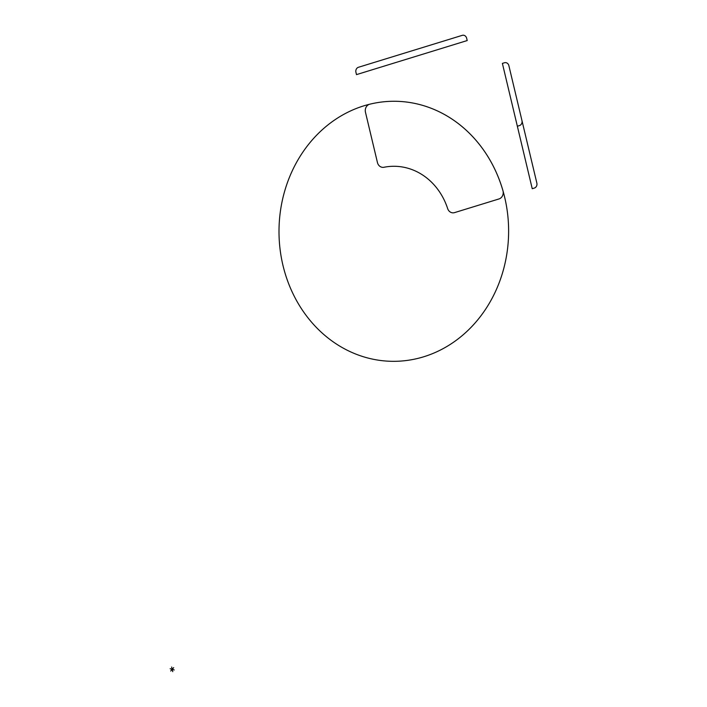 <?xml version="1.0" encoding="UTF-8"?>
<svg xmlns="http://www.w3.org/2000/svg" width="707" height="707" viewBox="0 0 707 707"><rect width="100%" height="100%" fill="white"/><g stroke="black" fill="none" stroke-linecap="round" stroke-linejoin="round"><path stroke-width="1.06" d="M170.148 668.734L174.231 669.953M170.705 671.04L173.683 667.647M171.642 667.028L172.747 671.65M498.983 198.95A6.504 5.744 90.4 0 0 502.845 194.991A6.504 5.744 90.4 0 0 502.942 190.643A130.026 114.808 90.4 0 0 369.805 104.194A6.504 5.744 90.4 0 0 365.466 112.254L377.45 162.566A6.504 5.744 90.4 0 0 383.972 167.267A65.017 57.408 90.4 0 1 447.664 208.609A6.504 5.744 90.4 0 0 454.539 212.621L498.983 198.95M369.805 104.194A130.026 114.808 90.4 0 0 308.606 318.618A130.026 114.808 90.4 0 0 503.057 271.073A130.026 114.808 90.4 0 0 369.805 104.194M532.238 188.716L502.385 63.4L504.462 62.764A4.065 3.588 90.4 0 1 508.863 65.618L536.852 183.086A4.065 3.588 90.4 0 1 534.315 188.08L532.238 188.716M521.96 120.614A4.065 3.588 90.4 0 1 519.433 125.599L517.356 126.235M358.467 67.271A4.065 3.588 90.4 0 0 355.93 72.264L356.496 74.615L467.203 40.555L466.638 38.205A4.065 3.588 90.4 0 0 462.245 35.35L358.467 67.271"/></g></svg>
